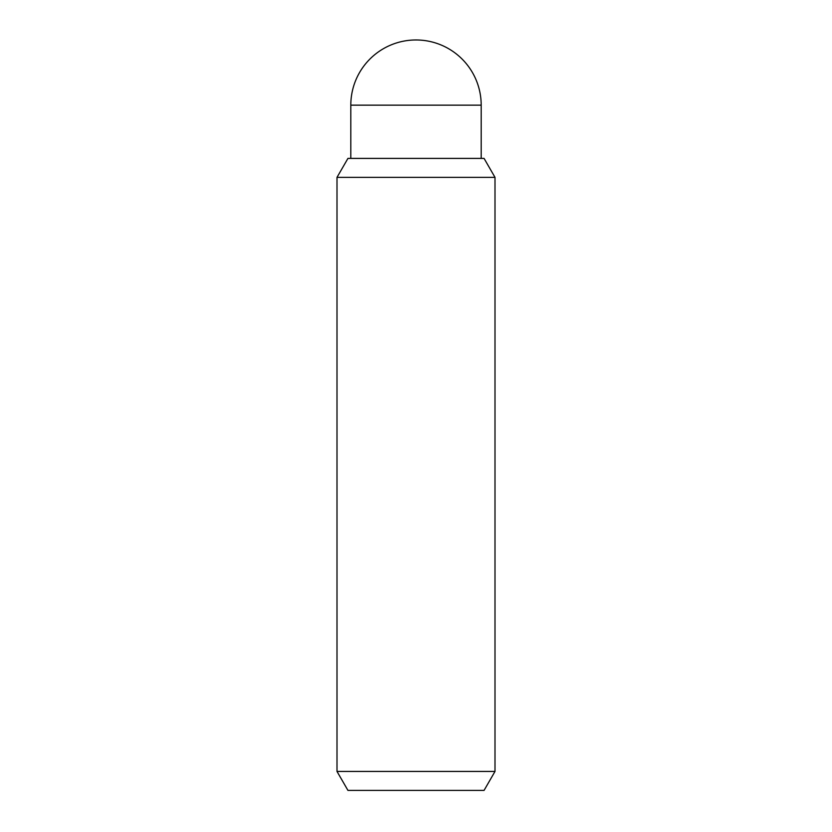 <?xml version="1.0" encoding="UTF-8"?>
<svg xmlns="http://www.w3.org/2000/svg" width="832" height="832" viewBox="0 0 832 832"><rect width="100%" height="100%" fill="white"/><g stroke="black" fill="none" stroke-linecap="round" stroke-linejoin="round"><path stroke-width="1.25" d="M350.813 158.402L350.813 105.154A65.187 65.187 0 0 1 416 39.967A65.187 65.187 0 0 1 481.187 105.154L481.187 158.402M494.998 771.441L484.058 790.4L347.942 790.4L337.002 771.441L337.002 177.362L347.942 158.402L484.058 158.402L494.998 177.362L494.998 771.441L337.002 771.441M494.998 177.362L337.002 177.362M350.813 105.154L481.187 105.154"/></g></svg>
